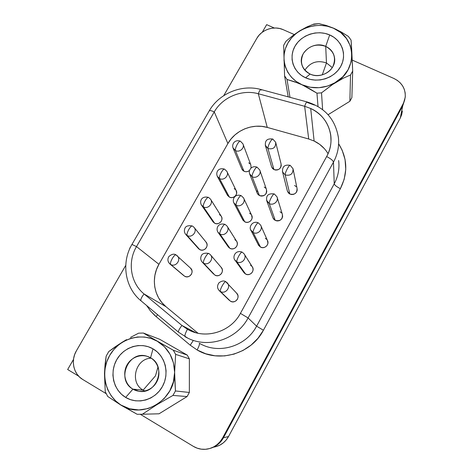 <?xml version="1.0" encoding="UTF-8"?>
<svg xmlns="http://www.w3.org/2000/svg" width="473" height="473" viewBox="0 0 473 473"><rect width="100%" height="100%" fill="white"/><g stroke="black" fill="none" stroke-linecap="round" stroke-linejoin="round"><path stroke-width="0.71" d="M155.475 375.864L157.988 366.918L155.475 375.864L143.142 390.119L155.475 375.864M144.933 391.029L143.142 390.119L144.933 391.029M150.568 357.813C166.744 366.067 156.971 394.76 138.961 391.277L132.943 389.149L143.142 390.119L132.943 389.149C140.788 393.926 151.934 390.651 156.593 382.166C161.37 373.747 158.485 362.324 150.568 357.813L152.992 348.832C165.26 355.773 169.807 373.469 162.393 386.577C155.168 399.797 137.797 404.876 125.647 397.409L132.943 389.149L125.647 397.409L130.371 399.62L135.455 400.802L140.706 400.915L145.909 399.945L150.869 397.929L155.386 394.943L159.277 391.112L162.393 386.577L164.616 381.528L165.852 376.165L166.07 370.696L165.254 365.327L163.445 360.278L160.719 355.737L157.19 351.877L152.992 348.832L148.28 346.727L143.248 345.627L138.081 345.574L132.972 346.561L128.106 348.56L123.678 351.486L119.84 355.235L116.748 359.663L114.513 364.612L113.218 369.886L112.929 375.302L113.644 380.647L115.353 385.714L117.996 390.314L121.466 394.263L125.647 397.409C113.384 390.136 109.352 372.44 116.748 359.663C123.967 346.78 140.824 341.701 152.992 348.832L150.568 357.813C142.716 353.177 131.778 356.447 127.125 364.795C122.353 373.079 125.026 384.496 132.943 389.149C115.613 379.801 128.822 349.718 147.15 356.323L150.568 357.813M174.673 377.164L174.632 372.357C175.601 399.638 142.988 419.687 121.271 405.184L137.152 414.283L142.367 414.236L156.669 404.811L172.958 395.422L175.442 390.958L174.673 377.164M326.465 62.956L322.255 74.9L326.465 62.956C317.318 59.929 310.117 62.347 304.86 70.205C310.117 62.347 317.318 59.929 326.465 62.956L325.708 46.384L326.465 62.956L332.306 67.568L326.465 62.956M310.14 74.072C305.446 71.813 302.59 68.283 301.561 63.483C298.794 51.675 314.22 40.755 325.708 46.384C316.36 43.356 308.881 45.775 303.276 53.644C299.492 62.359 301.78 69.164 310.14 74.072L305.558 77.791C293.284 72.31 288.465 57.481 295.016 46.188C301.384 34.819 317.513 29.545 329.687 34.931L325.708 46.384L329.687 34.931L325.004 33.4L320.061 32.743L315.036 32.992L310.122 34.121L305.499 36.096L301.336 38.839L297.801 42.245L295.016 46.188L293.089 50.528L292.101 55.093L292.089 59.716L293.053 64.222L294.975 68.437L297.765 72.198L301.342 75.355L305.558 77.791L310.253 79.399L315.249 80.12L320.351 79.919L325.359 78.796L330.071 76.803L334.305 74.007L337.888 70.53L340.69 66.504L342.594 62.087L343.534 57.452L343.469 52.793L342.411 48.276L340.406 44.078L337.539 40.371L333.914 37.278L329.687 34.931C341.944 40.146 347.235 54.939 340.69 66.504C334.328 78.146 317.732 83.449 305.558 77.791L310.14 74.072C317.998 77.702 328.658 74.291 332.761 66.799C336.48 57.978 334.133 51.173 325.708 46.384C330.934 48.867 333.897 52.834 334.612 58.291C336.232 69.803 321.084 79.576 310.14 74.072M232.994 147.848L235.436 150.574L233.213 148.38L241.922 169.204L243.979 171.25L235.436 150.574C235.152 149.237 235.779 147.127 237.316 144.235C238.652 141.995 239.675 140.978 240.39 141.185C239.675 140.978 238.652 141.995 237.316 144.235C235.779 147.127 235.152 149.237 235.436 150.574C239.557 152.856 245.02 147.925 242.921 143.833C245.02 147.925 239.557 152.856 235.436 150.574L243.979 171.25C245.96 172.107 247.828 171.847 249.567 170.463L247.698 171.516L245.794 171.74L243.979 171.25L242.525 170.114L241.715 168.701M250.85 165.024L251.08 168.086L250.856 165.03L242.921 143.833L240.39 141.185L242.921 143.833M236.098 190.424L236.654 193.221L236.062 195.018L234.815 196.478L233.106 197.389L231.196 197.608L229.381 197.099L219.513 178.569C219.165 177.34 219.768 175.27 221.311 172.355C219.768 175.27 219.165 177.34 219.513 178.569C223.841 181.029 229.458 175.477 226.839 171.344C229.458 175.477 223.841 181.029 219.513 178.569L229.381 197.099C233.372 199.387 238.534 194.273 236.104 190.436L226.839 171.344L224.551 169.145C223.8 168.938 222.718 170.008 221.311 172.355C222.718 170.008 223.8 168.938 224.551 169.145L226.839 171.344M190.459 268.079L191.926 270.42L192.05 272.347L191.429 274.204L190.158 275.706L188.425 276.628L186.498 276.823L184.677 276.267L170.664 264.46C170.109 263.567 170.623 261.634 172.202 258.66C170.623 261.634 170.109 263.567 170.664 264.46C175.867 267.617 181.756 259.358 177.008 255.591L175.997 254.882C175.099 254.699 173.833 255.958 172.202 258.66C173.833 255.958 175.099 254.699 175.997 254.882L177.008 255.591C181.756 259.358 175.867 267.617 170.664 264.46L184.677 276.267C189.478 279.182 194.864 271.591 190.483 268.102L175.997 254.882C174.034 253.569 171.675 254.113 168.914 256.514C167.312 259.198 167.643 261.681 169.913 263.964L169.748 263.822M185.629 234.283L187.131 235.507L185.877 234.567L198.571 248.727L199.73 249.602L187.131 235.507C186.646 234.496 187.19 232.515 188.757 229.565C190.312 226.987 191.512 225.792 192.363 225.988C191.512 225.792 190.312 226.987 188.757 229.565C187.19 232.515 186.646 234.496 187.131 235.507C191.997 238.404 197.844 231.202 193.895 227.2C197.844 231.202 191.997 238.404 187.131 235.507L199.73 249.602C204.224 252.286 209.58 245.658 205.932 241.951L206.938 243.802L207.073 245.7L206.465 247.533L205.199 249.023L203.473 249.939L201.557 250.146L199.73 249.602L198.341 248.467M192.487 226.094L193.895 227.2L192.487 226.094M272.874 139.068C267.186 138.252 264.72 140.516 265.483 145.855L265.288 145.199L267.966 148.557L265.483 145.855L271.668 167.081L273.962 169.594L267.966 148.557C267.819 147.204 268.51 145.069 270.053 142.166C271.354 139.949 272.306 138.926 272.921 139.092C272.306 138.926 271.354 139.949 270.053 142.166C268.51 145.069 267.819 147.204 267.966 148.557C273.311 149.586 275.883 147.493 275.676 142.278C275.883 147.493 273.317 149.586 267.966 148.557L273.962 169.594C278.887 170.564 281.246 168.636 281.051 163.812L281.246 165.71L280.678 167.489L279.442 168.95L277.728 169.86L275.806 170.085L273.962 169.594L272.483 168.453L271.484 166.455M273.116 139.405L275.676 142.278L273.116 139.405M249.584 173.762L252.133 176.719L249.833 174.401L257.324 193.427L259.441 195.574L252.133 176.719C251.914 175.471 252.582 173.384 254.137 170.451C255.497 168.128 256.508 167.052 257.158 167.217C256.508 167.052 255.497 168.128 254.137 170.451C252.582 173.384 251.914 175.471 252.133 176.719C256.289 179.042 261.788 174.141 259.73 169.955C261.788 174.141 256.289 179.042 252.133 176.719L259.441 195.574C264.638 196.52 266.961 194.444 266.417 189.348L266.76 191.677L266.181 193.481L264.933 194.947L263.219 195.863L261.285 196.082L259.441 195.574L257.962 194.415L257.093 192.83M257.336 167.46L259.73 169.955L257.336 167.46M221.122 267.286L222.245 269.279L222.387 271.218L221.778 273.081L220.501 274.594L218.763 275.517L216.817 275.718L214.967 275.156L203.532 263.13C203.106 262.219 203.686 260.268 205.276 257.282C203.686 260.268 203.106 262.219 203.532 263.13C208.552 266.151 214.458 258.63 210.254 254.575C214.458 258.63 208.552 266.151 203.532 263.13L214.967 275.156C219.596 277.947 225 271.035 221.128 267.292L210.254 254.575L208.83 253.475C208.043 253.333 206.861 254.604 205.276 257.282C206.861 254.604 208.043 253.333 208.824 253.475L208.918 253.552M217.941 232.166L219.915 233.993L218.266 232.627L228.424 247.089L229.943 248.349L219.915 233.993C219.561 232.97 220.17 230.978 221.748 228.004C223.256 225.45 224.379 224.249 225.118 224.403C224.379 224.249 223.256 225.45 221.748 228.004C220.17 230.978 219.561 232.97 219.915 233.993C224.592 236.748 230.404 230.292 227.04 226.082C230.404 230.292 224.592 236.748 219.915 233.993L229.943 248.349C234.259 250.903 239.58 244.961 236.482 241.076L237.18 242.519L237.334 244.423L236.731 246.267L235.471 247.769L233.733 248.692L231.794 248.893L229.943 248.349L228.122 246.658M225.243 224.527L227.04 226.082L225.243 224.527M297.014 188.248L297.204 190.111L296.63 191.926L295.383 193.404L293.656 194.32L291.705 194.545L289.837 194.031L285.184 174.927C285.101 173.662 285.84 171.557 287.395 168.613C285.84 171.557 285.101 173.662 285.184 174.927C290.511 176.027 293.124 173.958 293.024 168.713C293.124 173.958 290.511 176.027 285.184 174.927L289.837 194.031C294.738 195.065 297.139 193.161 297.038 188.325L293.024 168.713L290.209 165.355C289.659 165.231 288.719 166.313 287.395 168.613C288.719 166.313 289.659 165.231 290.209 165.355L293.024 168.713M274.322 193.936C268.185 193.185 265.702 195.58 266.878 201.114L266.595 200.327L269.255 203.561L266.878 201.114L273.051 218.154L275.245 220.418L269.255 203.561C269.107 202.414 269.817 200.357 271.39 197.389C272.779 194.977 273.766 193.835 274.358 193.954C273.766 193.835 272.779 194.977 271.39 197.389C269.817 200.357 269.107 202.414 269.255 203.561C273.441 205.926 278.969 201.09 276.977 196.815C278.969 201.09 273.441 205.926 269.255 203.561L275.245 220.418C280.448 221.423 282.807 219.36 282.328 214.216L282.641 216.486L282.062 218.319L280.808 219.809L279.07 220.737L277.113 220.95L275.245 220.418L273.737 219.23L272.791 217.426M274.494 194.149L276.977 196.815L274.494 194.149M236.601 293.148L237.884 295.318L238.037 297.292L237.428 299.19L236.145 300.722L234.383 301.656L232.409 301.845L230.528 301.266L220.377 291.469C220.016 290.67 220.637 288.755 222.245 285.727C220.637 288.755 220.016 290.67 220.377 291.469C225.586 294.638 231.539 286.715 227.022 282.635L225.733 281.677C225.024 281.595 223.859 282.949 222.245 285.727C223.859 282.949 225.024 281.595 225.733 281.677L227.022 282.635C231.539 286.715 225.586 294.638 220.377 291.469L230.528 301.266C235.329 304.186 240.769 296.914 236.612 293.159L225.733 281.677M234.845 259.961L236.855 261.829L235.241 260.511L244.103 272.815L245.593 274.033L236.855 261.829C236.571 260.913 237.221 258.95 238.812 255.94C240.355 253.286 241.455 252.008 242.123 252.109C241.455 252.008 240.355 253.286 238.812 255.94C237.221 258.95 236.571 260.913 236.855 261.829C241.65 264.685 247.521 258.039 244.015 253.747C247.521 258.039 241.65 264.685 236.855 261.829L245.593 274.033C249.998 276.67 255.379 270.568 252.15 266.606L252.895 268.126L253.061 270.071L252.464 271.945L251.187 273.465L249.437 274.399L247.468 274.594L245.593 274.033L243.749 272.318M242.211 252.198L244.015 253.747L242.211 252.198M201.474 205.093L203.414 206.878L201.752 205.489L213.092 221.926L214.63 223.215L203.414 206.878C203 205.755 203.567 203.727 205.128 200.8C206.606 198.335 207.742 197.206 208.546 197.412C207.742 197.206 206.606 198.335 205.128 200.8C203.567 203.727 203 205.755 203.414 206.878C207.99 209.539 213.737 203.242 210.503 199.127C213.737 203.242 207.99 209.539 203.414 206.878L214.63 223.215C218.851 225.686 224.131 219.886 221.133 216.072L221.796 217.45L221.938 219.324L221.34 221.139L220.081 222.617L218.366 223.528L216.451 223.741L214.63 223.215L212.832 221.547M208.705 197.572L210.503 199.127L208.705 197.572M267.369 240.296L267.931 243.14L267.34 244.99L266.074 246.498L264.33 247.426L262.367 247.633L260.493 247.083L253.15 232.527C252.931 231.492 253.617 229.482 255.195 226.496C253.617 229.482 252.931 231.492 253.15 232.527C257.602 235.116 263.319 229.494 260.653 225.154C263.319 229.494 257.602 235.116 253.15 232.527L260.493 247.083C264.59 249.484 269.829 244.316 267.375 240.308L260.653 225.154L258.329 222.866C257.702 222.759 256.656 223.966 255.195 226.496C256.656 223.966 257.702 222.759 258.329 222.866L260.653 225.154M233.786 202.751L236.116 205.193L234.088 203.331L242.903 220.099L244.772 221.825L236.116 205.193C235.832 204.058 236.47 202.012 238.031 199.068C239.468 196.632 240.532 195.491 241.224 195.651C240.532 195.491 239.468 196.632 238.031 199.068C236.47 202.012 235.832 204.058 236.116 205.193C240.509 207.718 246.173 202.125 243.524 197.885C246.173 202.125 240.509 207.718 236.116 205.193L244.772 221.825C248.816 224.167 254.019 219.023 251.571 215.103L252.127 217.911L251.535 219.738L250.276 221.222L248.55 222.139L246.616 222.351L244.772 221.825L242.619 219.555M241.378 195.834L243.524 197.885L241.378 195.834M328.061 153.69C324.726 148.12 320.079 143.898 314.113 141.019L310.702 108.488C322.007 114.082 328.688 122.945 330.739 135.089C331.691 142.55 330.325 149.704 326.648 156.551L240.42 313.368C230.8 331.768 206.062 339.525 188.479 329.823L187.432 329.255C185.245 333.382 184.476 335.883 185.126 336.77C184.476 335.883 185.245 333.382 187.432 329.255L181.939 325.471C179.208 329.007 178.079 331.254 178.558 332.212L178.646 332.277M199.257 343.268L202.107 344.734C221.074 354.064 246.563 345.467 256.597 326.181L263.42 330.243C251.264 353.851 219.176 363.258 197.111 349.961C198.814 346.798 199.588 344.646 199.44 343.51C199.588 344.646 198.814 346.798 197.111 349.961L190.235 345.184L156.137 316.626L150.42 310.879L146.583 305.481L150.225 310.637L154.553 315.237L156.137 316.626L157.574 314.675L156.137 316.626L190.235 345.184L193.191 340.643L190.235 345.184L197.111 349.961L205.755 353.78L215.038 355.797L224.586 355.915L234.029 354.117L242.974 350.475L251.062 345.124L257.968 338.29L263.42 330.243L256.597 326.181L248.094 317.962C237.032 339.129 209.013 348.601 188.272 338.39C209.013 348.601 237.032 339.129 248.094 317.962L333.471 162.127L334.234 183.808L256.597 326.181L248.094 317.962L333.471 162.127L334.234 183.808C338.041 176.689 339.549 169.228 338.751 161.423M307.273 102.487L314.444 105.083M297.819 82.982L301.697 84.649C285.538 77.371 279.295 57.848 287.915 43.031C296.299 28.108 317.442 21.173 333.465 28.209L326.015 25.4L318.944 23.65L313.841 24.058L306.888 26.937L299.716 30.846L292.61 35.753L286.005 41.228L283.658 45.319L284.58 75.893L287.01 79.47L297.819 82.982M143.372 333.039L159.602 339.242L187.225 355.069L173.295 350.221L175.619 354.354L189.371 358.865L187.225 355.069L159.602 339.242L143.372 333.039L138.607 333.169L143.372 333.039L149.876 336.918L143.372 333.039M172.958 395.422L187.083 396.557L189.348 392.466L175.442 390.958L172.958 395.422L187.083 396.557L189.348 392.466L189.371 358.865L187.225 355.069L173.295 350.221L157.273 341.222C168.418 348.134 174.2 358.51 174.632 372.357L175.619 354.354L173.295 350.221L149.876 336.918L157.273 341.222L164.468 346.786L170.002 354.171L173.473 362.892L174.632 372.357L173.372 381.924L169.766 390.923L164.048 398.715L156.622 404.74L148.008 408.577L138.808 409.961L129.685 408.796L121.271 405.184C105.13 395.534 99.921 372.233 109.659 355.483C119.166 338.591 141.256 331.904 157.273 341.222L151.076 338.467L144.46 337.036L137.673 336.977L130.962 338.29L124.582 340.915L118.764 344.752L113.727 349.671L109.659 355.483L106.715 361.975L105 368.91L104.598 376.023L105.52 383.059L107.755 389.734L111.214 395.806L115.773 401.021L121.236 405.32L137.152 414.283L142.367 414.236L156.669 404.811L172.958 395.422M159.04 413.798L142.367 414.236L159.04 413.798L187.083 396.557L159.04 413.798L155.463 413.893M107.761 396.492L105.243 391.697L107.761 396.492L121.236 405.32L107.761 396.492M328.085 114.708L349.866 101.287L351.871 97.639L352.698 71.039L350.523 74.982L349.866 101.287L351.871 97.639L352.698 71.039L351.717 49.842L351.084 40.134L348.359 36.397L351.084 40.134L352.698 71.039L350.523 74.982L343.469 78.116L350.523 74.982L349.866 101.287L328.085 114.708M326.015 25.4L333.536 28.161L341.104 31.933L348.359 36.397L341.104 31.933L333.465 28.209C356.175 36.9 358.138 69.637 335.99 82.261C324.72 88.682 313.292 89.48 301.697 84.649L294.082 81.587L287.01 79.47L290.002 97.332L287.01 79.47L284.58 75.893L283.658 45.319L286.005 41.228L292.61 35.753L299.716 30.846L306.888 26.937M284.58 75.893L288.205 96.847L284.58 75.893M321.516 92.856L316.951 93.169L318.016 106.52L316.951 93.169L321.516 92.856L332.241 84.691L343.469 78.116L335.99 82.261L327.819 86.015L318.968 87.706L310.052 87.239L301.697 84.649L309.454 88.617L316.951 93.169L296.151 81.427L291.457 77.247L287.791 72.286L285.284 66.728L284.031 60.798L284.06 54.72L285.373 48.725L287.915 43.031L291.575 37.852L296.222 33.382L301.685 29.781L307.757 27.192L314.214 25.696L320.812 25.365L327.31 26.21L333.465 28.209L340.731 32.542L346.467 38.514L350.274 45.733L351.865 53.721L351.114 61.928L348.057 69.779L342.895 76.721L321.516 92.856L322.616 109.635L321.516 92.856M312.683 24.49L318.944 23.65L320.333 23.934M76.36 350.901L74.622 354.661L73.599 358.67L73.327 362.773L73.823 366.823L75.065 370.655L77.016 374.125L79.594 377.105L82.71 379.464L106.165 393.648L82.71 379.464C73.481 374.149 70.536 360.532 76.36 350.901L125.747 265.371L76.36 350.901M216.196 446.595L219.939 445.093L223.321 442.852L226.224 439.961L228.524 436.532L222.606 437.968C219.105 444.106 213.997 447.813 207.286 449.084C202.343 449.829 197.708 448.93 193.38 446.376L140.392 414.342L193.38 446.376L197.2 448.179L201.285 449.167L205.483 449.297L209.628 448.558L213.565 446.973L217.125 444.62L220.181 441.575L222.606 437.968L403.162 103.758L404.61 100.246L405.29 96.557L405.166 92.832L404.249 89.22L402.588 85.85L400.235 82.864L397.285 80.369L393.861 78.453L352.243 60.106L393.861 78.453C401.932 82.485 405.716 88.764 405.219 97.296L402.754 105.804L404.746 99.768L402.754 105.804L223.463 437.756L228.524 436.532L400.3 118.008L401.683 114.649L402.334 111.114M294.236 34.541L283.161 29.657L279.655 28.498L275.93 28.008L272.135 28.197L268.416 29.06L264.904 30.568L261.735 32.655L259.027 35.244L256.886 38.248L223.759 95.623L256.886 38.248C261.675 29.551 274.127 25.459 283.161 29.657L294.236 34.541M199.275 343.28L201.859 344.616C220.838 354.129 246.522 345.562 256.597 326.181L334.234 183.808C334.648 185.156 336.693 186.782 340.371 188.686C348.093 173.106 347.513 158.13 338.627 143.762L342.121 150.112L345.059 159.525L345.769 169.417L344.19 179.297L340.371 188.686L263.42 330.243L340.371 188.686C336.693 186.782 334.648 185.156 334.234 183.808C338.195 176.388 339.661 168.625 338.644 160.518M324.36 148.628L319.636 144.33L314.113 141.019L308.709 138.997L267.269 127.414L261.693 126.356L255.982 126.238L250.294 127.066L244.813 128.81L239.687 131.423L235.069 134.817L231.096 138.902L227.891 143.55L158.934 264.306L156.451 269.657L154.896 275.327L154.328 281.157L154.766 286.975L156.202 292.604L158.597 297.872L161.89 302.614L165.982 306.687L198.004 333.24L165.982 306.687L144.058 293.958L181.939 325.471L195.852 332.72L181.939 325.471L144.058 293.958C130.489 282.99 127.32 261.947 136.502 246.593L158.934 264.306C150.816 278.035 153.796 296.867 165.982 306.687L144.058 293.958C130.489 282.99 127.32 261.947 136.502 246.593L158.934 264.306L227.891 143.55L214.263 111.912L136.502 246.593L214.263 111.912C222.535 97.125 241.945 89.084 258.311 93.743L267.269 127.414C252.612 123.098 235.241 130.252 227.891 143.55L214.263 111.912C222.535 97.125 241.945 89.084 258.311 93.743L267.269 127.414L308.709 138.997L304.647 106.283L258.311 93.743C259.375 90.881 260.268 89.474 260.99 89.521L261.392 90.13M217.273 176.275L219.513 178.569L217.533 176.754L227.548 195.414L229.381 197.099L227.3 194.953M234.176 188.603L235.631 189.75M257.076 192.783L256.91 190.926M264.218 187.036L265.696 188.189M234.821 239.634L236.293 240.834M280.04 211.744L281.547 212.927M250.489 265.176L252.003 266.417M249.59 213.199L251.074 214.375M250.72 229.902L253.15 232.527L251.08 230.611L258.589 245.31L260.493 247.083L258.258 244.665M265.341 238.321L266.849 239.527M219.478 214.63L220.932 215.8M219.07 290.469L229.328 300.349M290.168 165.337C284.604 164.379 282.079 166.608 282.594 172.024L282.393 171.232L282.594 172.024L285.184 174.927L282.594 172.024L287.454 191.346L289.837 194.031L288.329 192.866L287.265 190.589M294.584 185.451L296.092 186.61M202.095 261.989L213.642 274.104M169.913 263.964L183.796 275.647M248.727 162.842L250.182 163.965M274.275 28.008L266.66 24.643L262.279 32.235L266.66 24.643L274.275 28.008M213.967 447.097C220.353 445.885 225.207 442.367 228.524 436.532L400.3 118.008L402.724 105.857L400.3 118.008L402.263 111.817M78.66 376.159L67.663 369.519L73.492 359.415L67.663 369.519L78.66 376.159M223.463 437.756L402.754 105.804L403.162 103.758L222.606 437.968L223.463 437.756L221.051 441.344L218.018 444.366L214.476 446.707L210.568 448.274C216.196 446.559 220.495 443.053 223.463 437.756M188 338.26L178.563 332.217C178.067 331.271 179.196 329.025 181.939 325.471L187.432 329.255C205.046 339.756 230.611 332.182 240.42 313.368L248.094 317.962L240.42 313.368L326.648 156.551C336.616 139.245 328.729 116.352 310.702 108.488L304.647 106.283C305.688 103.374 306.474 101.914 307.012 101.914C306.474 101.914 305.688 103.374 304.647 106.283L310.702 108.488L314.113 141.019L308.709 138.997L304.647 106.283L258.311 93.743C259.393 90.84 260.292 89.438 261.013 89.527L307.036 101.92C324.969 107.537 335.434 119.48 338.426 137.744C339.295 146.228 337.639 154.358 333.471 162.127C337.811 154.027 339.419 145.566 338.301 136.756M132.257 244.754L131.955 244.435L209.226 110.883C209.829 110.298 211.508 110.641 214.263 111.912C211.466 110.623 209.781 110.286 209.214 110.907C218.952 93.494 241.756 84.028 261.013 89.527M131.955 244.435L136.502 246.593L131.961 244.429C121.076 262.485 124.831 287.738 141.043 300.852L141.037 300.846C140.363 299.728 141.374 297.434 144.058 293.958C141.362 297.452 140.357 299.752 141.043 300.852L141.149 300.923M326.648 156.551C330.739 158.656 333.016 160.513 333.471 162.127C333.016 160.513 330.739 158.656 326.648 156.551M185.156 336.782L188.272 338.39M155.694 203.378L156.841 201.427L155.7 203.396M142.74 225.775L143.893 223.806L142.74 225.775M129.667 248.366L130.897 246.374L129.667 248.366M168.536 181.183L169.671 179.243L168.548 181.194M181.265 159.176L182.395 157.261L181.265 159.176M106.147 356.163L108.778 351.534L106.147 356.163L105.053 364.582L104.486 373.652L105.243 391.697L104.486 373.652L106.147 356.163M115.241 346.792L108.778 351.534L122.56 342.003L115.241 346.792M126.539 339.632L122.56 342.003L126.539 339.632M138.607 333.169L130.554 337.373L138.607 333.169M151.224 358.221C135.514 358.232 129.176 382.669 143.142 390.119C129.176 382.669 135.514 358.232 151.224 358.221M175.619 354.354L189.371 358.865L189.348 392.466L175.442 390.958L174.632 372.357L175.619 354.354M205.932 241.951L193.895 227.2M281.051 163.812L275.676 142.278M266.417 189.348L259.73 169.955M208.824 253.475L210.254 254.575M236.482 241.076L227.04 226.082M282.328 214.216L276.977 196.815M252.15 266.606L244.015 253.747M221.133 216.072L210.503 199.127M251.571 215.103L243.524 197.885M330.739 135.089L331.005 141.38M178.563 332.217L141.043 300.852M234.088 203.331C231.823 199.819 234.507 193.492 241.195 195.633M251.08 230.611C248.384 227.448 252.34 220.187 258.305 222.854M201.752 205.489C199.263 202.432 200.741 195.444 208.51 197.395M235.241 260.511C232.137 257.82 234.762 249.513 242.105 252.097M219.377 290.771C217.077 288.364 216.965 285.692 219.034 282.759C221.736 280.832 223.966 280.471 225.722 281.672M218.266 232.627C215.564 229.523 217.403 222.275 225.089 224.391M202.373 262.284C200.771 260.517 200.345 258.53 201.096 256.319C201.882 253.623 204.454 252.671 208.812 253.463M249.833 174.401C247.953 170.558 251.388 165.083 257.117 167.194M185.877 234.567C184.369 232.799 184.003 230.854 184.766 228.737C185.487 226.153 188.012 225.237 192.34 225.976M217.533 176.754C215.469 173.183 217.592 167.2 224.509 169.121M233.213 148.38C231.374 144.697 234.395 139.151 240.337 141.161"/></g></svg>
